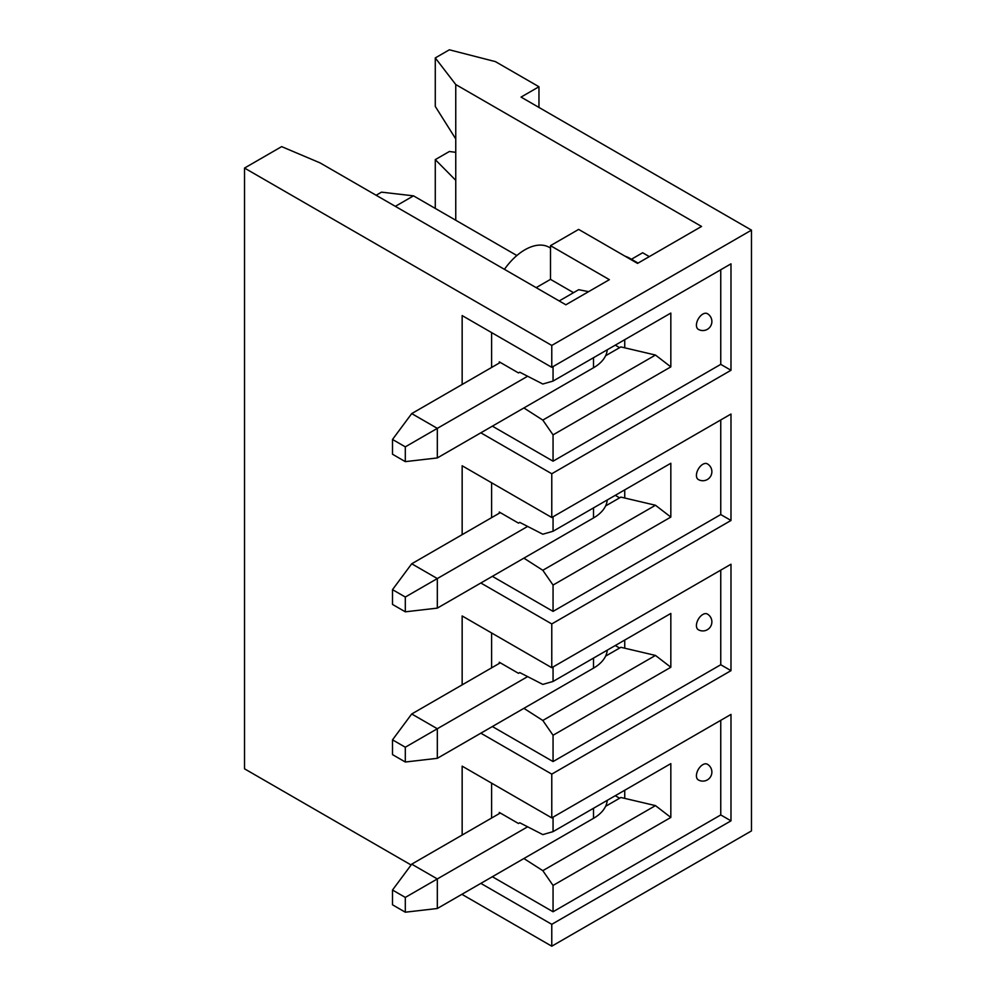 <?xml version="1.0" encoding="UTF-8"?>
<svg xmlns="http://www.w3.org/2000/svg" width="996" height="996" viewBox="0 0 996 996"><rect width="100%" height="100%" fill="white"/><g stroke="black" fill="none" stroke-linecap="round" stroke-linejoin="round"><path stroke-width="1.49" d="M461.895 894.308L551.772 946.2L751.482 830.901L751.482 230.138L521.045 97.098L538.961 86.752L538.961 107.456M538.961 86.752L495.435 61.628L449.358 49.8L435.277 57.93L435.277 106.423L455.757 138.942L455.757 84.536L435.277 57.93M411.099 864.989L244.518 768.812L244.518 168.063L551.772 345.438L551.772 367.325L730.989 263.84L730.989 370.275L551.772 473.76L551.772 517.509L730.989 414.037L730.989 520.472L551.772 623.944L551.772 667.706L730.989 564.222L730.989 670.657L551.772 774.129L551.772 817.89L730.989 714.418L730.989 820.841L551.772 924.325L551.772 946.2M551.772 345.438L751.482 230.138M551.772 367.325L462.156 315.583L462.156 384.468M480.844 432.812L551.772 473.76M551.772 517.509L462.156 465.767L462.156 534.653M480.844 582.996L551.772 623.944M551.772 667.706L462.156 615.964L462.156 684.85M480.844 733.181L551.772 774.129M551.772 817.89L462.156 766.148L462.156 835.034M480.844 883.377L551.772 924.325M536.147 287.645L550.489 279.366L550.489 245.663L609.378 279.664L565.853 304.788L320.052 162.883L281.644 146.624L244.518 168.063M550.489 245.663L578.651 229.404L637.54 263.405L701.545 226.453L455.757 84.536M455.757 220.241L455.757 138.942M649.317 256.607L642.657 252.76L631.427 259.246M435.277 208.413L435.277 159.634L455.757 180.326M435.277 159.634L449.358 151.504L455.757 152.326M500.303 512.629L411.722 563.773L437.319 578.564L527.631 526.423M405.31 597.04L437.319 578.564L437.319 608.12L405.31 611.818L405.31 597.04L392.511 589.644L411.722 563.773M607.236 499.967A47.073 27.178 180 0 1 593.504 517.957L437.319 608.12M405.31 611.818L392.511 604.435L392.511 589.644M619.612 497.851L615.267 495.336M523.884 558.146L542.808 570.285L655.468 505.246L620.894 497.116L605.605 505.943M624.741 498.012L624.741 489.87M655.468 505.246L670.831 517.073L670.831 463.265L553.054 531.254L542.808 534.217L519.763 522.39L518.48 523.124L499.282 512.044L499.282 513.226M553.054 516.775L553.054 531.254M542.808 570.285L553.054 585.063L553.054 611.382L492.373 576.348M491.601 482.774L491.601 517.659M670.831 517.073L553.054 585.063M720.755 419.951L720.755 514.559L553.054 611.382M707.359 463.85A9.051 5.229 120 0 0 700.375 466.277A9.051 5.229 120 0 0 696.428 475.378A9.051 5.229 120 0 0 698.308 479.524A9.051 9.051 0 0 0 711.879 471.681A9.051 9.051 0 0 0 707.359 463.85M720.755 514.559L730.989 520.472M500.303 662.826L411.722 713.97L437.319 728.748L527.631 676.608M405.31 747.224L437.319 728.748L437.319 758.317L405.31 762.015L405.31 747.224L392.511 739.841L411.722 713.97M607.236 650.164A47.073 27.178 180 0 1 593.504 668.142L437.319 758.317M405.31 762.015L392.511 754.619L392.511 739.841M619.612 648.035L615.267 645.533M523.884 708.33L542.808 720.469L655.468 655.43L620.894 647.3L605.605 656.127M624.741 648.209L624.741 640.055M655.468 655.43L670.831 667.258L670.831 613.449L553.054 681.451L542.808 684.401L519.763 672.574L518.48 673.321L499.282 662.228L499.282 663.411M553.054 666.959L553.054 681.451M542.808 720.469L553.054 735.26L553.054 761.567L492.373 726.532M491.601 632.958L491.601 667.843M670.831 667.258L553.054 735.26M720.755 570.135L720.755 664.743L553.054 761.567M707.359 614.034A9.051 5.229 120 0 0 700.375 616.462A9.051 5.229 120 0 0 696.428 625.575A9.051 5.229 120 0 0 698.308 629.721A9.051 9.051 0 0 0 711.879 621.878A9.051 9.051 0 0 0 707.359 614.034M720.755 664.743L730.989 670.657M500.303 813.01L411.722 864.155L437.319 878.945L527.631 826.805M405.31 897.421L437.319 878.945L437.319 908.501L405.31 912.199L405.31 897.421L392.511 890.026L411.722 864.155M607.236 800.348A47.073 27.178 180 0 1 593.504 818.339L437.319 908.501M405.31 912.199L392.511 904.804L392.511 890.026M619.612 798.232L615.267 795.717M523.884 858.527L542.808 870.666L655.468 805.615L620.894 797.485L605.605 806.324M624.741 798.394L624.741 790.251M655.468 805.615L670.831 817.442L670.831 763.633L553.054 831.635L542.808 834.598L519.763 822.771L518.48 823.505L499.282 812.425L499.282 813.608M553.054 817.156L553.054 831.635M542.808 870.666L553.054 885.444L553.054 911.763L492.373 876.729M491.601 783.155L491.601 818.04M670.831 817.442L553.054 885.444M720.755 720.332L720.755 814.94L553.054 911.763M707.359 764.231A9.051 5.229 120 0 0 700.375 766.646A9.051 5.229 120 0 0 696.428 775.76A9.051 5.229 120 0 0 698.308 779.905A9.051 9.051 0 0 0 711.879 772.062A9.051 9.051 0 0 0 707.359 764.231M720.755 814.94L730.989 820.841M638.087 263.093L630.007 258.425A79.655 45.99 120 0 0 625.077 256.209M550.489 247.979L548.759 247.07A48.879 28.224 120 0 0 504.437 269.343M500.303 362.444L411.722 413.589L437.319 428.367L527.631 376.239M376.127 195.253L381.505 192.153L413.502 195.851L395.325 206.346M413.502 195.851L516.862 255.524M405.31 446.855L437.319 428.367L437.319 457.936L405.31 461.634L405.31 446.855L392.511 439.46L411.722 413.589M607.236 349.783A47.073 27.178 180 0 1 593.504 367.761L437.319 457.936M405.31 461.634L392.511 454.238L392.511 439.46M619.612 347.666L615.267 345.151M523.884 407.962L542.808 420.1L655.468 355.049L620.894 346.919L605.605 355.746M624.741 347.828L624.741 339.673M655.468 355.049L670.831 366.877L670.831 313.068L553.054 381.07L542.808 384.02L519.763 372.205L518.48 372.94L499.282 361.847L499.282 363.03M553.054 366.578L553.054 381.07M542.808 420.1L553.054 434.879L553.054 461.185L492.373 426.151M491.601 332.589L491.601 367.474M670.831 366.877L553.054 434.879M720.755 269.754L720.755 364.362L553.054 461.185M707.359 313.653A9.051 5.229 120 0 0 700.375 316.081A9.051 5.229 120 0 0 696.428 325.194A9.051 5.229 120 0 0 698.308 329.34A9.051 9.051 0 0 0 711.879 321.496A9.051 9.051 0 0 0 707.359 313.653M720.755 364.362L730.989 370.275M588.636 291.641L578.651 289.712L559.192 300.954M573.534 292.675L550.489 279.366M593.504 507.898L593.504 517.957M593.504 658.095L593.504 668.142M593.504 808.279L593.504 818.339M593.504 357.713L593.504 367.761"/></g></svg>
